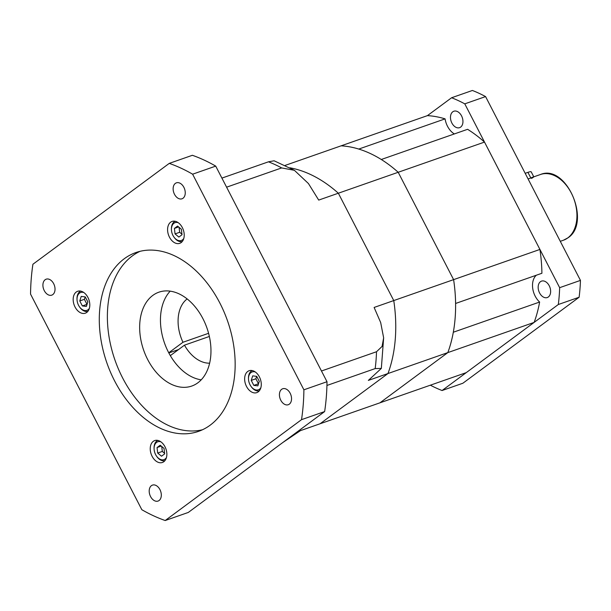 <?xml version="1.0" encoding="UTF-8"?>
<svg xmlns="http://www.w3.org/2000/svg" width="611" height="611" viewBox="0 0 611 611"><rect width="100%" height="100%" fill="white"/><g stroke="black" fill="none" stroke-linecap="round" stroke-linejoin="round"><path stroke-width="0.92" d="M321.47 370.999L376.513 351.737L382.074 346.437L383.647 337.83L380.676 322.555L374.115 307.448L393.759 300.574A132.61 89.42 70.7 0 1 387.977 373.535A132.61 89.42 70.7 0 0 393.759 300.574L338.349 193.221L393.759 300.574L453.606 279.639A132.61 89.42 70.7 0 1 455.6 303.468L541.911 273.27A132.61 89.42 70.7 0 0 539.918 249.441L484.508 142.088A132.61 89.42 70.7 0 0 467.598 129.303L381.287 159.494A132.61 89.42 70.7 0 1 398.196 172.279L484.508 142.088M383.647 337.83L381.333 368.41L368.341 380.409L387.977 373.535L320.088 423.767L387.977 373.535L447.832 352.6A132.61 89.42 70.7 0 0 453.316 332.231L539.628 302.04A132.61 89.42 70.7 0 1 534.144 322.402L466.254 372.634L379.943 402.825L447.832 352.6L534.144 322.402M539.918 249.441L453.606 279.639L398.196 172.279A132.61 89.42 70.7 0 0 341.114 145.83A132.61 89.42 70.7 0 1 358.779 149.061L445.091 118.87A132.61 89.42 70.7 0 0 427.425 115.632L285.154 165.405M454.34 133.939A16.573 11.181 70.7 0 1 445.091 118.87M539.628 302.04A16.573 11.181 70.7 0 1 536.328 275.225M528.095 178.954L530.829 178C534.488 176.335 534.74 176.464 531.578 178.389M525.177 173.318L527.912 172.355A9.944 1.505 -27.3 0 1 531.226 171.882L533.785 176.839L540.483 174.494A34.812 23.47 70.7 0 1 572.835 196.261A34.812 23.47 70.7 0 1 567.764 237.931A34.812 23.47 70.7 0 1 563.472 240.207L568.001 237.809C591.738 222.572 566.428 163.519 540.483 174.494M548.342 296.984A8.699 5.866 70.7 0 1 547.273 297.549A8.699 5.866 70.7 0 1 539.185 292.111A8.699 5.866 70.7 0 1 540.452 281.694A8.699 5.866 70.7 0 1 541.522 281.121A8.699 5.866 70.7 0 1 549.61 286.567A8.699 5.866 70.7 0 1 548.342 296.984M460.656 127.096A8.699 5.866 70.7 0 1 459.587 127.661A8.699 5.866 70.7 0 1 451.498 122.223A8.699 5.866 70.7 0 1 452.766 111.805A8.699 5.866 70.7 0 1 453.836 111.233A8.699 5.866 70.7 0 1 461.924 116.678A8.699 5.866 70.7 0 1 460.656 127.096M442.074 390.521L462.871 383.242L579.113 297.244L558.317 304.515L442.074 390.521A157.478 106.184 70.7 0 1 430.358 385.19M558.317 304.515A157.478 106.184 70.7 0 0 559.653 287.674L580.45 280.396A157.478 106.184 70.7 0 1 579.113 297.244M559.653 287.674L464.78 103.855L485.577 96.584A157.478 106.184 70.7 0 0 472.395 90.474L451.598 97.752A157.478 106.184 70.7 0 1 464.78 103.855M451.598 97.752L427.425 115.632M580.45 280.396L485.577 96.584M282.862 442.479L300.444 430.633L379.943 402.825L447.832 352.6A132.61 89.42 70.7 0 0 453.606 279.639L398.196 172.279L338.349 193.221A132.61 89.42 70.7 0 0 289.889 167.796A132.61 89.42 70.7 0 1 338.349 193.221L318.705 200.087L308.44 183.544L294.387 170.309L281.64 167.926A157.478 106.184 -109.3 0 0 268.458 161.816L274.11 160.785L294.387 170.309M175.357 183.392A8.455 5.698 -109.3 0 0 174.127 193.511A8.455 5.698 -109.3 0 0 181.986 198.796A8.455 5.698 -109.3 0 0 183.025 198.247A8.455 5.698 -109.3 0 0 184.255 188.127A8.455 5.698 -109.3 0 0 176.403 182.834A8.455 5.698 -109.3 0 0 175.357 183.392M281.648 389.314A8.455 5.698 -109.3 0 0 280.411 399.434A8.455 5.698 -109.3 0 0 288.27 404.719A8.455 5.698 -109.3 0 0 289.309 404.169A8.455 5.698 -109.3 0 0 290.546 394.049A8.455 5.698 -109.3 0 0 282.687 388.764A8.455 5.698 -109.3 0 0 281.648 389.314M151.421 485.661A8.455 5.698 -109.3 0 0 150.191 495.781A8.455 5.698 -109.3 0 0 158.043 501.066A8.455 5.698 -109.3 0 0 159.089 500.516A8.455 5.698 -109.3 0 0 160.319 490.396A8.455 5.698 -109.3 0 0 152.46 485.111A8.455 5.698 -109.3 0 0 151.421 485.661M45.138 279.739A8.455 5.698 -109.3 0 0 43.9 289.851A8.455 5.698 -109.3 0 0 51.759 295.144A8.455 5.698 -109.3 0 0 52.798 294.586A8.455 5.698 -109.3 0 0 54.035 284.466A8.455 5.698 -109.3 0 0 46.176 279.181A8.455 5.698 -109.3 0 0 45.138 279.739M83.867 292.554A9.448 6.37 -109.3 0 0 79.514 293.12A9.448 6.37 -109.3 0 0 77.032 299.703A9.448 6.37 -109.3 0 0 79.583 306.974A9.448 6.37 -109.3 0 0 88.083 309.724A9.448 6.37 -109.3 0 0 89.374 308.311M77.032 299.703L77.009 299.138A10.777 7.263 70.7 0 1 79.835 291.63A10.777 7.263 70.7 0 1 80.713 291.111M160.922 441.852A9.448 6.37 -109.3 0 0 156.569 442.417A9.448 6.37 -109.3 0 0 154.094 449.001A9.448 6.37 -109.3 0 0 156.637 456.272A9.448 6.37 -109.3 0 0 165.138 459.014A9.448 6.37 -109.3 0 0 166.436 457.608M154.094 449.001L154.071 448.436A10.777 7.263 70.7 0 1 156.897 440.928A10.777 7.263 70.7 0 1 157.775 440.409M255.337 372.007A9.448 6.37 -109.3 0 0 250.984 372.565A9.448 6.37 -109.3 0 0 248.501 379.148A9.448 6.37 -109.3 0 0 251.052 386.427A9.448 6.37 -109.3 0 0 259.553 389.169A9.448 6.37 -109.3 0 0 260.844 387.756M248.501 379.148L248.478 378.591A10.777 7.263 70.7 0 1 251.304 371.076A10.777 7.263 70.7 0 1 252.183 370.556M178.275 222.71A9.448 6.37 -109.3 0 0 173.929 223.275A9.448 6.37 -109.3 0 0 171.447 229.858A9.448 6.37 -109.3 0 0 173.99 237.129A9.448 6.37 -109.3 0 0 182.498 239.871A9.448 6.37 -109.3 0 0 183.789 238.458M171.447 229.858L171.424 229.293A10.777 7.263 70.7 0 1 174.25 221.785A10.777 7.263 70.7 0 1 175.128 221.258M76.23 292.035A11.601 7.821 -109.3 0 0 74.534 305.928A11.601 7.821 -109.3 0 0 85.319 313.183A11.601 7.821 -109.3 0 0 86.747 312.42A11.601 7.821 -109.3 0 0 88.442 298.535A11.601 7.821 -109.3 0 0 77.658 291.279A11.601 7.821 -109.3 0 0 76.23 292.035M201.218 379.821A49.728 33.536 70.7 0 1 164.458 342.916A49.728 33.536 70.7 0 1 170.202 291.149M197.857 382.807A49.728 33.536 70.7 0 1 191.732 386.06A49.728 33.536 70.7 0 1 145.517 354.96A49.728 33.536 70.7 0 1 152.765 295.441A49.728 33.536 70.7 0 1 158.891 292.18A49.728 33.536 70.7 0 1 205.105 323.28A49.728 33.536 70.7 0 1 197.857 382.807M202.478 429.754A94.736 63.88 70.7 0 1 117.327 366.371A94.736 63.88 70.7 0 1 132.358 255.902A94.736 63.88 70.7 0 1 140.056 251.32M210.176 425.172A94.736 63.88 70.7 0 1 198.506 431.374A94.736 63.88 70.7 0 1 110.461 372.13A94.736 63.88 70.7 0 1 124.27 258.736A94.736 63.88 70.7 0 1 135.94 252.534A94.736 63.88 70.7 0 1 223.985 311.778A94.736 63.88 70.7 0 1 210.176 425.172M178.549 349.553L168.835 352.952M153.285 441.333A11.601 7.821 -109.3 0 0 151.597 455.218A11.601 7.821 -109.3 0 0 162.373 462.481A11.601 7.821 -109.3 0 0 163.809 461.717A11.601 7.821 -109.3 0 0 165.497 447.832A11.601 7.821 -109.3 0 0 154.713 440.569A11.601 7.821 -109.3 0 0 153.285 441.333M247.699 371.48A11.601 7.821 -109.3 0 0 246.004 385.373A11.601 7.821 -109.3 0 0 256.788 392.629A11.601 7.821 -109.3 0 0 258.216 391.865A11.601 7.821 -109.3 0 0 259.912 377.98A11.601 7.821 -109.3 0 0 249.128 370.724A11.601 7.821 -109.3 0 0 247.699 371.48M170.637 222.19A11.601 7.821 -109.3 0 0 168.949 236.075A11.601 7.821 -109.3 0 0 179.733 243.331A11.601 7.821 -109.3 0 0 181.161 242.575A11.601 7.821 -109.3 0 0 182.849 228.682A11.601 7.821 -109.3 0 0 172.065 221.426A11.601 7.821 -109.3 0 0 170.637 222.19M169.255 163.381L32.918 264.25A190.632 128.539 70.7 0 0 30.55 294.105L141.828 509.704A190.632 128.539 70.7 0 0 165.191 520.526L301.529 419.658A190.632 128.539 70.7 0 0 303.896 389.803L192.618 174.196A190.632 128.539 70.7 0 0 169.255 163.381L192.366 155.293A190.632 128.539 70.7 0 1 215.721 166.116L327.007 381.722A190.632 128.539 70.7 0 1 324.64 411.57L188.295 512.446L165.191 520.526M215.721 166.116L192.618 174.196M324.64 411.57L301.529 419.658M327.007 381.722L303.896 389.803M187.149 298.924A34.812 23.47 -109.3 0 0 182.972 342.259L168.743 352.784M208.58 333.3L182.972 342.259M326.931 385.465L375.185 368.586A157.478 106.184 -109.3 0 0 376.513 351.737M226.597 187.18L281.64 167.926M221.908 178.099L268.458 161.816M381.333 368.41L375.185 368.586M170.332 355.633L184.476 345.169A34.812 23.47 -109.3 0 0 209.626 363.171M184.476 345.169L209.352 336.462M174.402 228.415L175.052 233.906L178.863 237.068L182.025 234.731L181.368 229.232L177.557 226.078L174.402 228.415L178.603 226.941M182.231 241.551A10.777 7.263 70.7 0 1 174.326 237.587L173.99 237.129M179.084 227.345L179.672 232.287L175.052 233.906M179.672 232.287L181.956 234.181M256.712 376.345L252.694 375.872L251.243 380.393L253.825 385.388L257.85 385.862L259.293 381.34L256.712 376.345M259.285 390.849A10.777 7.263 70.7 0 1 251.381 386.878L251.052 386.427M164.665 453.874L164.015 448.382L160.204 445.22L157.042 447.558L157.699 453.057L161.51 456.211L164.665 453.874M164.871 460.702A10.777 7.263 70.7 0 1 156.966 456.73L156.637 456.272M82.355 305.943L86.38 306.416L87.824 301.895L85.242 296.9L81.217 296.427L79.774 300.948L82.355 305.943L87.045 304.331M87.816 311.404A10.777 7.263 70.7 0 1 79.911 307.432L79.583 306.974M256.643 376.338L255.864 378.774L258.514 383.777M258.445 383.769L253.825 385.388M255.864 378.774L251.243 380.393M85.173 296.893L84.394 299.329L86.976 304.324M84.394 299.329L79.774 300.948M161.732 446.488L162.32 451.437L164.603 453.331M162.32 451.437L157.699 453.057M161.251 446.091L157.042 447.558M530.829 178L527.912 172.355M560.287 241.322L563.472 240.207"/></g></svg>
